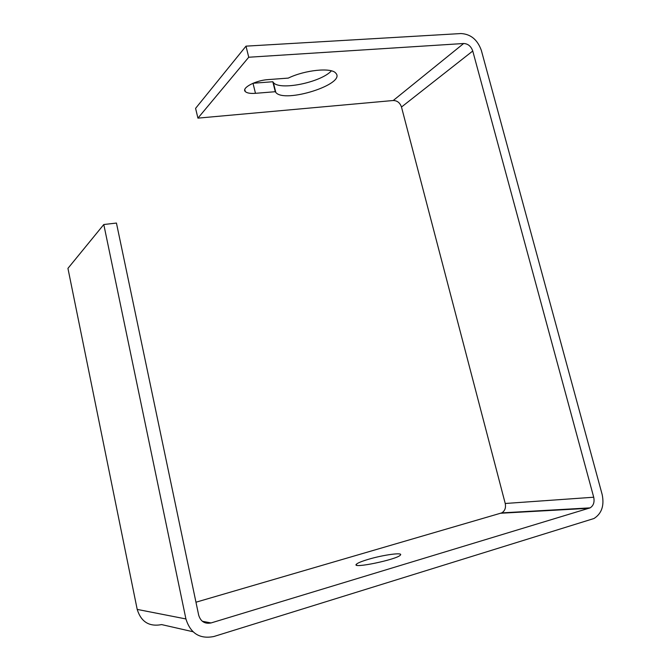 <?xml version="1.0" encoding="UTF-8"?>
<svg xmlns="http://www.w3.org/2000/svg" width="671" height="671" viewBox="0 0 671 671"><rect width="100%" height="100%" fill="white"/><g stroke="black" fill="none" stroke-linecap="round" stroke-linejoin="round"><path stroke-width="1.01" d="M197.928 118.138L248.731 57.236L246.005 46.148L195.588 108.358L197.928 118.138L393.24 100.507C397.232 100.591 399.983 102.764 401.484 107.033L505.229 503.485C506.06 507.796 504.902 510.933 501.74 512.887L195.957 602.214M246.005 46.148L460.969 33.55C470.715 34.078 477.517 39.706 481.35 50.426L602.155 494.51C604.437 505.557 601.719 513.558 594.003 518.507L213.906 636.502C199.799 639.295 190.472 633.441 185.917 618.947L103.787 224.525L116.444 223.057L198.675 615.148C200.671 621.547 204.798 624.147 211.046 622.948L590.128 507.863C593.516 505.657 594.707 502.118 593.709 497.228L472.753 51.013C471.034 46.224 467.997 43.716 463.661 43.506L248.731 57.236M192.954 631.73L161.636 624.592C149.214 626.932 141.069 621.874 137.203 609.411L67.939 268.366L103.787 224.525M368.085 559.413C361.61 561.359 357.71 562.961 356.402 564.219C350.899 569.109 397.526 559.438 400.411 555.06C403.489 552.074 382.965 554.909 368.085 559.413M255.475 93.319C250.291 93.688 246.894 93.093 245.284 91.541C241.266 88.01 255.701 80.327 268.006 79.614L288.287 78.096C305.095 69.901 331.633 67.301 335.819 73.198C346.504 84.034 284.387 103.72 275.815 92.43L275.286 91.709L255.475 93.319L253.001 83.271M331.415 70.849C320.839 82.491 279.421 90.879 273.34 82.491L272.812 81.745L253.042 83.254M275.286 91.709L272.812 81.745M137.203 609.411L185.917 618.947M202.315 621.262L211.046 622.948M500.834 513.24L589.146 508.266M505.229 503.485L593.709 497.228M401.484 107.033L472.753 51.013M393.24 100.507L463.661 43.506M501.74 512.887L590.128 507.863M245.284 91.541L244.798 89.57M275.815 92.43L273.34 82.491M356.62 565.175L356.402 564.219"/></g></svg>
